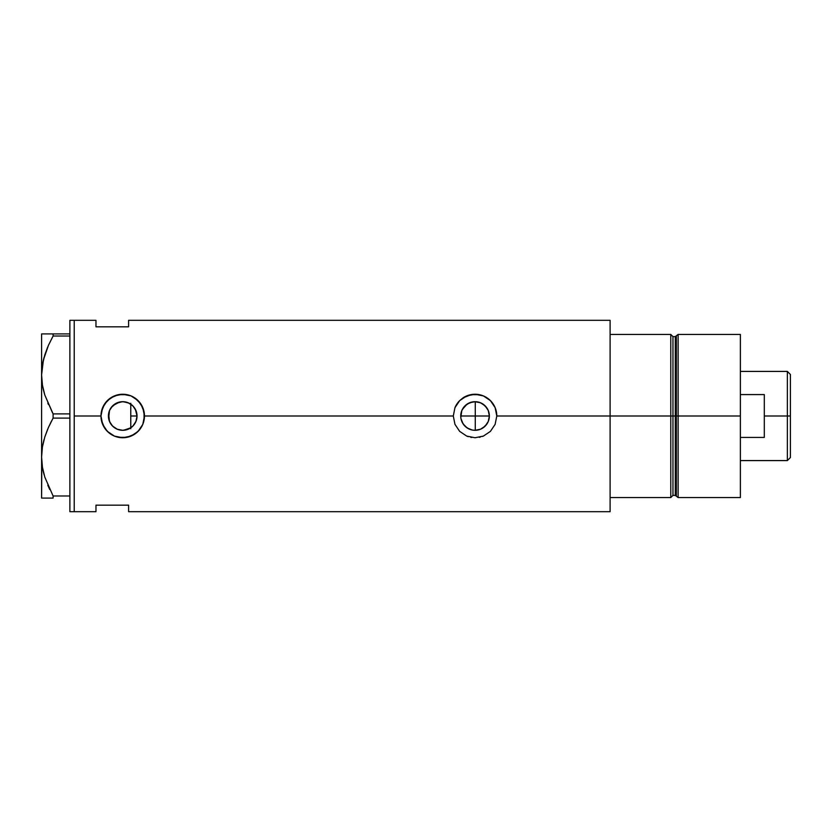 <?xml version="1.0" encoding="UTF-8"?>
<svg xmlns="http://www.w3.org/2000/svg" width="832" height="832" viewBox="0 0 832 832"><rect width="100%" height="100%" fill="white"/><g stroke="black" fill="none" stroke-linecap="round" stroke-linejoin="round"><path stroke-width="1.25" d="M136.708 419.006L137.03 416L136.084 421.127L133.37 425.558L134.597 423.987M461.344 420.118L461.833 421.502M460.803 417.342L461.822 410.519L464.932 405.881L469.57 402.782L475.051 401.69L480.522 402.782L485.17 405.881L488.27 410.519L489.362 416A14.31 14.31 0 0 1 475.051 430.31A14.31 14.31 0 0 1 460.741 416A14.31 14.31 0 0 1 475.051 401.69A14.31 14.31 0 0 1 489.362 416L488.27 421.481L489.081 418.787M463.871 424.934L463.174 423.987M462.332 422.562L464.963 426.161M468.166 428.553L467.147 427.929M465.764 426.899L469.643 429.25M473.72 430.248L472.337 430.05M470.943 429.707L469.602 429.229M476.694 430.217L475.155 430.31M477.942 401.981L475.27 401.69L475.27 430.31L480.688 429.156L483.111 427.825L486.99 423.883L488.29 421.429L485.17 426.119L480.522 429.218L475.051 430.31L472.254 430.04L467.199 427.97M127.889 429.343L123.51 430.29L130.707 427.877M127.317 429.551L128.513 429.083M109.522 421.533L111.571 424.975L114.379 427.627L112.715 426.234M108.628 418.496L109.502 410.519L112.601 405.881L117.25 402.782L122.72 401.69L128.201 402.782L132.839 405.881L135.938 410.519L137.03 416A14.31 14.31 0 0 1 122.72 430.31A14.31 14.31 0 0 1 108.41 416L109.45 421.356M135.366 422.708L136.604 419.453M101.39 420.243L100.974 416L74.225 416L74.225 320.31L74.225 416L100.974 416L101.4 411.736L104.645 403.905L110.625 397.925L118.466 394.67L126.974 394.67L131.061 395.918L134.815 397.925L140.806 403.915L144.05 411.746L144.05 420.264L142.802 424.362L138.091 431.392L131.05 436.093L122.71 437.746A21.746 21.746 0 0 0 144.466 416L142.802 424.362L139.516 429.822L134.794 434.086L126.963 437.33L118.456 437.33L114.369 436.082L107.338 431.371L102.638 424.33A21.746 21.746 0 0 0 122.71 437.746L114.369 436.082L108.919 432.806L104.645 428.095L101.39 420.254A21.746 21.746 0 0 0 102.627 424.32L100.974 416A21.746 21.746 0 0 0 101.39 420.222M496.798 416A21.746 21.746 0 0 0 470.787 394.67L479.294 394.67L483.392 395.918L488.852 399.194L491.847 402.189L495.134 407.659L496.798 416L610.106 416L496.798 416L495.123 424.362L490.412 431.392L483.382 436.093L475.041 437.746L466.7 436.082L459.659 431.371L454.958 424.33L453.294 416L454.958 407.67L459.67 400.629L466.71 395.907L475.051 394.254L483.392 395.918L490.422 400.618L495.134 407.659L496.798 416L495.123 424.362L490.412 431.392L483.382 436.093L475.041 437.746L466.7 436.082L459.659 431.371L454.958 424.33L453.294 416L144.466 416L453.294 416L454.958 407.67L459.67 400.629A21.746 21.746 0 0 0 454.958 407.67M479.378 429.634L477.932 430.019M481.957 428.532L480.605 429.187M484.214 426.993L483.059 427.856M486.273 424.871L485.202 426.078M486.99 423.883L487.812 422.469M489.091 418.766L488.29 421.429M110.469 423.394L108.763 419.141M112.882 426.39L111.041 424.268M116.012 428.636L114.618 427.794M122.346 430.31L119.818 430.009M128.513 402.917L130.77 404.165L130.77 427.835L129.095 428.813M670.779 334.443L610.106 334.443L610.106 416L672.963 416L672.963 336.617L670.779 334.443L670.779 416L670.779 334.443L610.106 334.443L610.106 497.557L670.779 497.557L670.779 416L610.106 416L610.106 511.69L610.106 320.31L128.596 320.31L128.596 326.83L95.971 326.83L95.971 320.31L95.971 326.83L128.596 326.83L128.596 320.31M74.225 416L74.225 511.69L74.225 416L74.225 511.69L69.878 511.69L74.225 511.69L74.225 320.31L69.878 320.31L74.225 320.31L74.225 416M95.971 505.17L128.596 505.17L128.596 511.69L128.596 505.17L95.971 505.17L95.971 511.69L95.971 505.17M670.779 497.557L672.963 495.383L672.963 336.617L672.963 416L675.282 416L675.282 495.383L675.282 416L672.963 416L672.963 495.383L672.963 416L670.779 416L670.779 497.557L610.106 497.557L610.106 320.31M123.011 401.69L127.889 402.657M111.041 407.732L116.012 403.364L122.346 401.69M127.317 402.449L129.095 403.187L123.51 401.71L119.818 401.991M112.715 405.777L110.687 408.252M108.763 412.859L109.522 410.467M109.45 410.644L108.41 416A14.31 14.31 0 0 1 122.72 401.69A14.31 14.31 0 0 1 137.03 416L135.938 421.481L132.839 426.119L128.201 429.218L122.72 430.31L117.25 429.218L112.601 426.119L109.502 421.481L108.628 413.504M489.081 413.223L488.27 410.53L489.362 416L489.091 413.223M488.29 410.571L487.812 409.531M485.202 405.922L486.273 407.118M483.059 404.144L484.255 405.049M480.605 402.813L481.915 403.447M486.99 408.117L483.122 404.186L479.44 402.376M475.155 401.69L476.642 401.783M470.777 394.68A21.746 21.746 0 0 0 462.956 397.914L471.411 394.555M459.67 400.629L462.956 397.925M496.777 415.22L496.704 413.962M483.361 395.907L482.061 395.408M467.314 395.668L466.721 395.907M466.721 436.093L468.218 436.644M470.798 437.33L471.619 437.476M479.294 437.33L480.23 437.122M482.383 436.478L483.371 436.093M467.095 427.898L463.143 423.946L461.011 418.787M144.466 415.969A21.746 21.746 0 0 0 122.71 394.254A21.746 21.746 0 0 0 100.974 416L102.638 407.67L107.338 400.629L114.39 395.907L122.73 394.254L131.061 395.918L138.091 400.618L142.802 407.659L144.466 416M144.456 415.262L144.373 413.962M131.019 395.897L129.75 395.418M119.08 394.555L118.487 394.67M115.024 395.658L114.4 395.907M114.4 436.093L115.887 436.644M118.466 437.33L119.298 437.476M127.078 437.31L127.743 437.164M130.083 436.467L130.998 436.114M119.642 402.022L112.882 405.61M123.51 401.71L122.803 401.69M133.016 406.058L136.084 410.862L137.03 416L135.366 409.292L132.642 405.683M461.344 411.882L460.803 414.658M475.27 430.31L475.27 416L489.362 416L475.27 416L475.27 401.69L472.43 401.929L467.199 404.03L462.332 409.438M472.43 401.929L473.741 401.752M469.706 402.719L470.922 402.303M467.199 404.03L468.218 403.426M464.963 405.839L465.754 405.122M463.174 408.013L463.892 407.035M42.422 498.098L53.102 498.098L53.102 495.986L69.878 495.986L53.102 495.986L44.814 477.142L42.442 467.262L41.6 457.049L42.411 447.002L44.772 437.102L48.433 427.43L53.102 418.111L53.102 413.889L69.878 413.889L53.102 413.889L44.814 395.044L42.442 385.154L41.6 374.951L41.995 381.919M43.493 390.291L44.793 394.971M47.798 403.094L48.443 404.57M52.53 412.849L44.814 395.044L42.442 385.154L41.6 374.951L43.41 359.934L48.433 345.332L53.102 336.014L53.102 333.902L69.878 333.902L41.6 333.902L42.432 333.902L41.6 333.902L41.6 374.951L42.411 364.905L44.772 355.004L48.433 345.332L53.102 336.014L48.454 345.301L44.793 354.931L47.684 347.079M43.233 360.682L42.817 362.658M41.6 374.39L41.6 457.049L42.411 447.002L44.772 437.102L48.433 427.43L53.102 418.111L48.454 427.398L44.793 437.029M43.233 442.78L42.858 444.569M44.782 498.098L53.102 498.098L53.102 495.986L44.814 477.142L42.442 467.262L41.6 457.049L41.985 463.934M43.493 472.389L44.19 475.041M47.798 485.202L49.743 489.497M53.102 498.098L48.454 498.098M53.102 418.111L69.878 418.111L53.102 418.111L53.102 413.889M48.454 333.902L53.102 333.902L53.102 336.014L69.878 336.014L53.102 336.014L48.454 345.301M41.6 456.487L41.6 333.902L44.782 333.902M41.6 457.049L41.6 498.098L41.808 462.134M48.1 485.888L48.433 486.668M42.879 469.664L43.43 472.16M41.933 450.601L41.808 451.963M44.096 439.369L43.43 441.938M47.684 429.177L44.782 437.05M48.454 427.398L51.615 420.867M44.19 392.943L44.782 394.95M47.902 403.343L48.433 404.57M42.89 387.618L43.43 390.062M41.808 379.995L41.6 374.951M41.933 368.534L41.808 369.866M44.117 357.219L43.43 359.85M69.878 320.31L69.878 511.69L69.878 320.31M130.77 403.27L130.77 428.73M678.122 416L678.122 334.443L678.122 416L740.376 416L740.376 334.443L740.376 416L678.122 416L678.122 497.557L678.122 416L676.333 416L678.122 416M676.333 335.816L676.333 496.184L676.333 335.816L676.333 416L675.282 416L676.333 416L676.333 496.184L675.282 495.383L675.282 336.617L678.122 334.443L740.376 334.443M740.376 497.557L740.376 416L740.376 497.557L678.122 497.557L676.333 496.184M675.282 416L675.282 336.617L675.282 416M787.353 416L790.4 416L790.4 374.462L790.4 457.538L790.4 416L787.353 416L787.353 371.415L787.353 416L764.306 416L787.353 416L787.353 460.585L787.353 416M764.306 394.576L764.306 437.424L740.376 437.424L764.306 437.424L764.306 394.576L740.376 394.576L764.306 394.576M460.741 416L475.27 416L460.741 416M130.77 416L137.03 416L130.77 416M74.225 320.31L95.971 320.31M74.225 511.69L95.971 511.69M610.106 511.69L128.596 511.69M672.963 336.617L675.282 336.617M672.963 495.383L675.282 495.383M740.376 371.415L787.353 371.415L790.4 374.462M740.376 460.585L787.353 460.585L790.4 457.538"/></g></svg>
